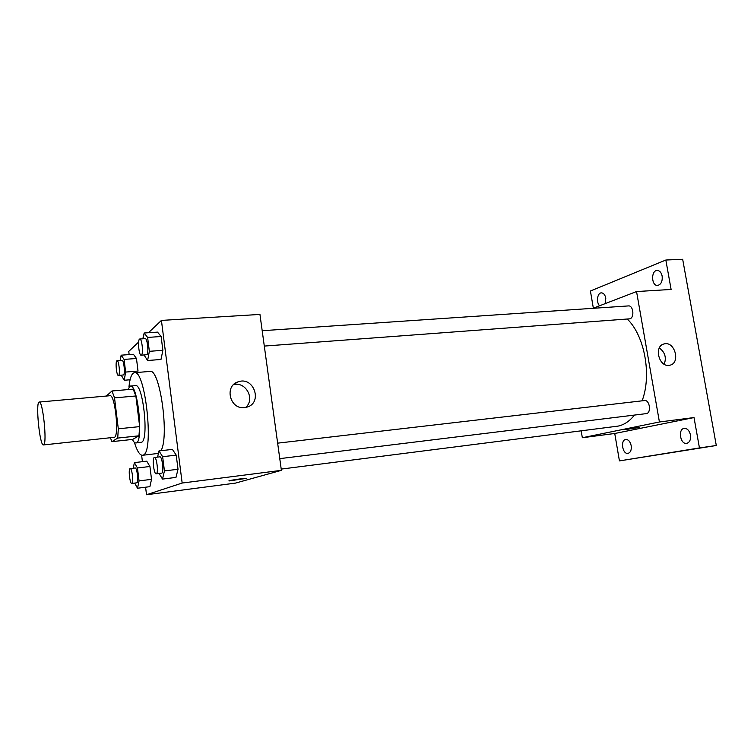 <?xml version="1.0" encoding="UTF-8"?>
<svg xmlns="http://www.w3.org/2000/svg" width="754" height="754" viewBox="0 0 754 754"><rect width="100%" height="100%" fill="white"/><g stroke="black" fill="none" stroke-linecap="round" stroke-linejoin="round"><path stroke-width="1.13" d="M43.741 444.803L43.459 444.935C39.679 446.198 35.306 401.533 39.255 402.042C42.789 400.44 47.266 443.098 43.741 444.803M39.255 402.042L109.999 395.718C114.938 394.031 119.405 435.463 114.476 437.292L43.459 444.935M111.988 390.987L133.175 389.13L135.861 395.973L139.669 426.613L118.303 428.809L114.533 397.895L111.988 390.987L106.323 396.048M139.669 426.613L138.953 435.812L132.685 439.403L111.931 441.646L110.414 437.82M111.931 441.646L117.718 438.074L118.303 428.809M138.953 435.812L117.718 438.074M132.393 439.441C133.599 441.863 134.759 443.041 135.871 442.956C143.91 443.776 138.029 383.711 130.31 386.067L127.746 389.611M130.31 386.067L135.503 385.624C142.996 383.202 149.141 439.931 141.611 442.212L135.871 442.956M135.861 395.973L114.533 397.895M128.943 386.981C129.895 377.971 131.724 373.211 134.419 372.693C145.352 369.026 154.287 452.447 143.213 455.077L142.506 455.284C139.754 455.303 137.04 450.977 134.363 442.325M158.415 453.408L142.506 455.284M134.419 372.693L149.905 371.43C159.839 367.858 169.603 436.83 160.951 450.704M121.243 375.228L124.231 380.261L125.635 372.071L138.029 371.072L136.465 358.48L133.43 354.276L121.14 355.181L120.272 360.478M144.052 355.011L147.605 360.506L160.988 359.479L162.873 350.327L161.12 336.51L157.52 332.128L144.146 333.004L143.081 338.782M145.588 487.207L146.521 494.737L182.166 483.041L161.422 320.412L148.453 332.721M143.298 337.613L141.988 338.857M138.632 342.043L128.755 351.411L129.151 354.587M141.62 455.199L142.421 461.674M134.664 483.097L137.52 488.234L149.886 486.66L151.526 479.346L149.923 466.49L146.719 461.175L134.372 462.617L133.251 468.215M159.075 473.465L162.506 479.092L175.974 477.405L178.019 469.271L176.219 455.124L172.412 449.403L158.971 450.93L157.586 457.094M161.422 320.412L259.951 314.427L281.383 470.345L235.408 483.116L146.521 494.737M281.383 470.345L182.166 483.041M244.569 407.603C229.819 409.79 223.985 385.643 238.302 381.778C253.957 376.067 263.005 403.079 246.794 407.179L244.569 407.603M246.633 478.338L229.254 480.911C226.068 480.901 244.089 478.13 246.379 478.29L228.99 480.863M233.448 384.747C245.813 381.043 255.597 399.488 245.54 407.471M634.472 415.077C629.684 421.118 624.237 424.794 618.129 426.104L281.214 469.092M627.347 319.112C644.651 335.775 651.908 375.256 642.088 400.836M279.772 458.639L646.169 413.635C651.597 413.305 649.816 399.601 644.472 400.553L277.642 443.154M262.185 330.714L628.44 305.917C633.294 305.238 634.689 317.509 629.91 318.819L264.296 346.077M581.183 430.883L582.333 437.735L659.42 421.986L636.546 291.553L592.974 308.32M582.333 437.735L614.746 433.493L619.43 460.901L716.3 445.501L682.672 259.263L665.839 260.026L590.42 291.016L593.351 308.179M716.3 445.501L699.448 447.923L694.019 417.565L659.42 421.986M636.546 291.553L671.107 289.451L665.839 260.026M668.996 365.351C658.581 366.972 653.822 345.841 664.142 343.928C674.849 340.789 680.853 363.23 669.825 365.219L668.996 365.351M614.746 433.493L694.019 417.565M639.816 427.348L624.962 429.686M659.326 347.952C665.009 352.203 666.63 357.622 664.199 364.22M599.675 305.747C595.999 302.627 597.272 292.797 601.362 292.854C603.558 292.967 605.038 294.748 605.792 298.169L605.358 303.551M662.153 276.077C662.596 281.393 661.098 284.512 657.648 285.427C651.315 286.143 650.806 270.441 657.168 270.46C659.665 270.582 661.324 272.458 662.153 276.077M631.183 445.652C631.645 449.997 630.58 452.57 627.978 453.39C622.446 454.492 620.184 439.893 625.811 439.469C628.44 439.507 630.231 441.571 631.183 445.652M690.466 434.973C690.966 439.667 689.693 442.475 686.658 443.38C680.212 444.634 677.723 428.885 684.283 428.366C687.328 428.385 689.392 430.581 690.466 434.973M619.43 460.901L699.448 447.923M162.506 479.092L164.438 470.92L162.647 456.707L158.971 450.93M154.429 457.461L159.857 456.83C162.195 456.113 164.127 472.654 161.761 473.126L156.219 473.823C153.835 474.483 151.969 457.367 154.429 457.461C156.728 456.745 158.66 473.323 156.332 473.795L156.219 473.823M175.974 477.405L178.019 469.271L164.438 470.92M178.019 469.271L176.219 455.124L162.647 456.707M176.219 455.124L172.412 449.403M147.605 360.506L149.367 351.317L147.624 337.424L144.146 333.004M139.81 339.008L145.211 338.64C147.388 338.046 148.972 353.334 146.87 354.682L141.177 355.219C138.83 355.765 137.407 338.8 139.81 339.008C141.95 338.414 143.543 353.739 141.479 355.077L141.177 355.219M160.988 359.479L162.873 350.327L149.367 351.317M162.873 350.327L161.12 336.51L147.624 337.424M161.12 336.51L157.52 332.128M137.52 488.234L139.056 480.911L137.464 467.98L134.372 462.617M130.159 468.592L135.136 467.989C137.068 467.357 138.821 482.456 136.851 482.814L131.79 483.455C129.829 484.049 128.123 468.488 130.159 468.592C132.063 467.961 133.807 483.078 131.875 483.437L131.79 483.455M149.886 486.66L151.526 479.346L139.056 480.911M151.526 479.346L149.923 466.49L137.464 467.98M149.923 466.49L146.719 461.175M125.635 372.071L124.071 359.413L121.14 355.181M117.087 360.723L122.044 360.346C123.854 359.799 125.334 373.852 123.571 374.945L118.397 375.454C116.455 375.954 115.089 360.535 117.087 360.723C118.868 360.176 120.348 374.257 118.623 375.351L118.397 375.454M130.084 379.771L124.231 380.261M138.029 371.072L136.465 358.48L124.071 359.413M136.465 358.48L133.43 354.276M234.079 384.154L238.302 381.778M663.435 344.144L664.142 343.928"/></g></svg>
